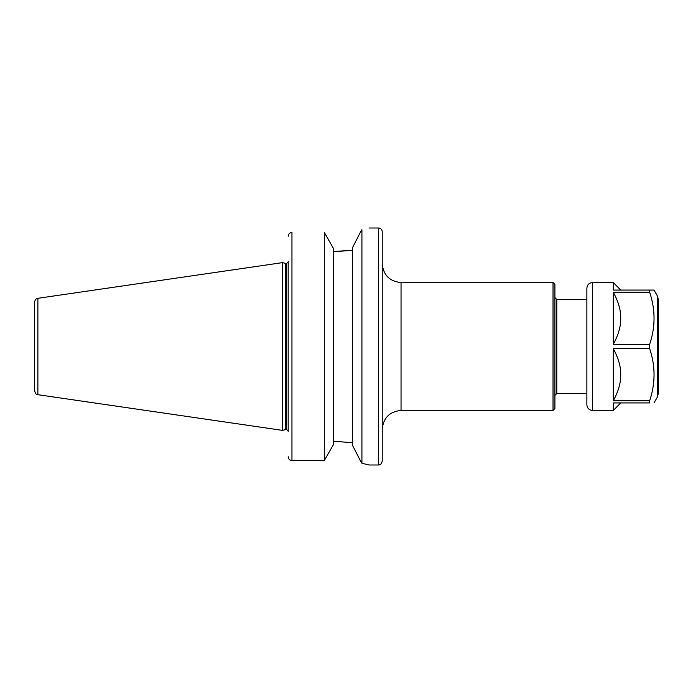 <?xml version="1.0" encoding="UTF-8"?>
<svg xmlns="http://www.w3.org/2000/svg" width="693" height="693" viewBox="0 0 693 693"><rect width="100%" height="100%" fill="white"/><g stroke="black" fill="none" stroke-linecap="round" stroke-linejoin="round"><path stroke-width="1.04" d="M401.048 282.553L553.023 282.553L553.023 410.447L401.048 410.447L401.048 282.553C389.622 281.436 383.35 275.164 382.233 263.738M369.074 228.006L378.473 228.006C380.76 228.231 382.016 229.478 382.233 231.765L382.233 461.235C380.379 466.458 379.599 464.232 378.473 464.994L369.074 464.994L361.919 463.262L360.845 461.642L361.919 463.262L361.919 229.738C371.422 227.477 371.422 227.477 361.919 229.738L360.845 231.358L361.919 229.738M586.876 393.52L556.782 393.52L554.902 395.4M553.023 282.553L554.902 284.433L554.902 408.567L553.023 410.447M288.253 457.319L288.435 458.03M288.461 458.09L288.712 458.627M289.033 459.104L290.107 460.057M291.935 460.568L291.952 460.568C289.977 460.464 288.73 459.329 288.227 457.163L288.193 456.635L288.227 457.163M288.193 431.514L288.193 261.486M288.227 235.837L288.193 236.365L288.227 235.837C288.73 233.671 289.977 232.536 291.952 232.432L291.935 232.432M290.107 232.943L289.033 233.896M288.712 234.373L288.461 234.918M288.418 235.031L288.253 235.681M324.307 460.568L324.307 232.432L333.705 248.882L333.705 444.118L324.307 460.568L291.952 460.568L291.952 232.432M352.52 442.749L336.911 441.476L352.52 442.749M360.845 231.358L352.52 247.644L352.52 445.356L360.845 461.642M333.705 441.476L336.911 441.476M336.911 251.524L352.52 250.251L333.705 251.524M37.872 298.302C36.019 298.588 34.953 299.826 34.65 302.027L34.65 390.973C36.201 395.772 36.946 393.919 37.872 394.698L282.553 430.379L282.553 262.621L37.872 298.302L37.872 394.698M282.553 262.621L285.36 263.375L285.36 429.625L282.553 430.379M285.36 263.375L286.685 263.375L286.685 429.625L285.36 429.625M613.288 348.648L613.288 400.771C617.844 392.437 620.322 384.589 620.729 377.235L620.729 372.193C620.322 364.839 617.844 356.99 613.288 348.648L649.662 348.648C655.509 366.025 655.509 383.402 649.662 400.771L649.662 402.928C655.509 402.928 655.509 402.928 649.662 402.928C655.509 402.928 655.509 402.928 649.662 402.928L613.288 402.928L613.288 410.447L620.729 402.928M620.729 320.807C620.322 328.161 617.844 336.01 613.288 344.352L613.288 292.221C617.844 300.563 620.322 308.411 620.729 315.765L620.729 320.807M620.729 290.072L613.288 282.553L613.288 290.072L654.01 290.072L657.345 295.85L658.35 299.61L658.35 393.39L658.35 299.61M613.288 292.221L649.662 292.221C655.509 309.598 655.509 326.975 649.662 344.352L613.288 344.352M649.662 400.771L613.288 400.771M649.662 348.648L649.662 344.352M649.662 292.221L649.662 290.072M613.288 410.447L592.515 410.447L592.515 282.553L613.288 282.553M592.515 410.447C589.093 410.117 587.214 408.238 586.876 404.807L586.876 288.193C587.214 284.762 589.093 282.883 592.515 282.553M554.902 297.6L556.782 299.48L556.782 393.52M378.473 228.006L378.473 464.994M654.01 402.928L657.345 397.15L657.345 295.85M401.048 410.447C389.622 411.564 383.35 417.836 382.233 429.262M556.782 299.48L586.876 299.48M286.685 429.625L288.193 431.133M286.685 263.375L288.193 261.867M657.345 397.15L658.35 393.39"/></g></svg>
